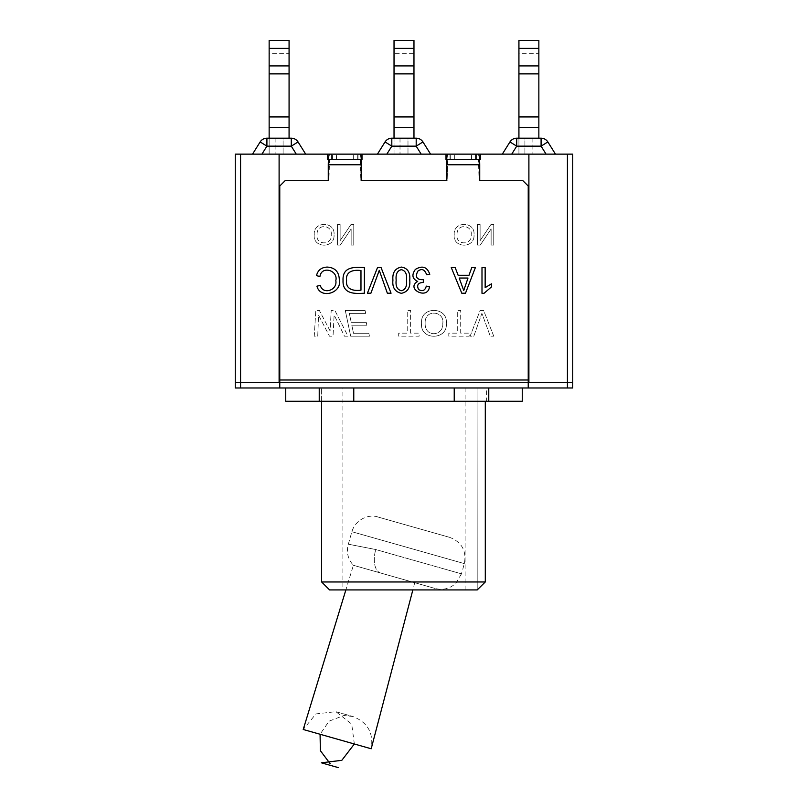 <?xml version="1.0" encoding="UTF-8"?>
<svg xmlns="http://www.w3.org/2000/svg" width="808" height="808" viewBox="0 0 808 808"><rect width="100%" height="100%" fill="white"/><g stroke="black" fill="none" stroke-linecap="round" stroke-linejoin="round"><path stroke-width="0.61" stroke-dasharray="4.04 3.03" d="M479.558 159.449L478.447 159.449L479.083 164.761L479.083 159.449L454.702 159.449L475.508 159.449L475.508 154.136L478.447 154.136L447.804 154.136L478.447 154.136C479.225 154.772 479.659 158.317 479.73 164.761L479.73 180.709L522.917 180.709L528.23 186.022L528.23 380.002L279.77 380.002L279.77 382.659L279.77 380.002L279.77 382.659L528.23 382.659L528.23 380.002L528.23 382.659L279.103 382.659L279.103 154.136L358.015 154.136L331.452 154.136L331.452 159.449L327.462 159.449L327.462 154.136M528.23 382.659L528.23 380.002L279.77 380.002L279.77 382.659L528.23 382.659L528.23 186.022L522.917 180.709L479.083 180.709L479.73 180.709L479.083 180.709L478.447 159.449L447.157 159.449L447.157 164.761L447.804 159.449L445.996 159.449L480.538 159.449L479.083 159.449L479.083 180.709L522.917 180.709L528.23 186.022L528.23 387.981L528.23 380.002L528.23 382.659L279.77 382.659L279.77 387.981L572.741 387.981L572.741 154.136L567.428 154.136L567.428 382.659L528.23 382.659L572.741 382.659L528.23 382.659L528.23 387.981M361.307 159.449L327.462 159.449L329.553 159.449L328.917 164.761L329.553 159.449L360.196 159.449L329.553 159.449L360.196 159.449L360.833 164.761L360.196 159.449L360.833 164.761L360.833 159.449L360.833 180.709L360.196 159.449L329.553 159.449L328.917 164.761L328.917 159.449L328.917 180.709L329.553 159.449L332.492 159.449L328.442 159.449M528.23 380.002L279.77 380.002L528.23 380.002L279.77 380.002L279.77 186.022L285.083 180.709L328.27 180.709L328.27 164.761L361.479 164.761L361.479 180.709L360.833 180.709L447.157 180.709L447.804 159.449L478.447 159.449L447.804 159.449L447.157 164.761L446.693 159.449M362.004 154.136L358.015 154.136L358.015 159.449L362.004 159.449L362.004 154.136L567.428 154.136M240.572 154.136L279.103 154.136L279.103 382.659L240.572 382.659L240.572 154.136L235.259 154.136L235.259 382.659L240.572 382.659L235.259 382.659L235.259 387.981L240.572 387.981L240.572 382.659L279.77 382.659L235.259 382.659M445.996 154.136L445.996 159.449L449.985 159.449L449.985 154.136L476.548 154.136L476.548 159.449L476.548 154.136M528.897 154.136L528.897 382.659M358.015 154.136L358.015 159.449L331.452 159.449L331.452 154.136M449.985 154.136L449.985 159.449L480.538 159.449L480.538 154.136M279.103 382.659L279.103 154.136M485.295 401.263L485.295 581.962L321.624 581.962M477.205 589.931L477.074 387.981L477.205 589.931L329.593 589.931M340.128 240.643L340.128 224.513L337.522 224.513L337.522 245.066L340.309 245.066L351.147 228.927L351.147 245.066L353.773 245.066L353.773 224.513L350.965 224.513L340.128 240.643L340.128 224.513L337.522 224.513L337.522 245.066L340.309 245.066L351.147 228.927L351.147 245.066L353.773 245.066L353.773 224.513L350.965 224.513L340.128 240.643M314.251 234.512C312.373 248.44 335.219 248.844 334.017 234.744C335.431 221.049 313.191 221.018 314.251 234.512C312.373 248.44 335.219 248.844 334.017 234.744C335.431 221.049 313.191 221.018 314.251 234.512M410.615 333.149L410.615 310.484L407.212 310.484L407.212 333.149L398.697 333.149L398.697 336.189L419.11 336.189L419.11 333.149L410.615 333.149L410.615 310.484L407.212 310.484L407.212 333.149L398.697 333.149L398.697 336.189L419.11 336.189L419.11 333.149L410.615 333.149M365.691 313.373L365.075 310.484L345.299 310.484L350.682 336.189L369.448 336.189L368.852 333.28L353.5 333.28L351.813 325.23L366.832 325.23L366.236 322.331L351.217 322.331L349.329 313.373L365.691 313.373L365.075 310.484L345.299 310.484L350.682 336.189L369.448 336.189L368.852 333.28L353.5 333.28L351.813 325.23L366.832 325.23L366.236 322.331L351.217 322.331L349.329 313.373L365.691 313.373M330.108 330.977L319.372 310.484L315.817 310.484L314.251 336.189L317.736 336.189L318.554 315.181L329.492 336.189L333.027 336.189L334.128 314.948L344.481 336.189L347.995 336.189L334.896 310.484L331.189 310.484L330.108 330.977L319.372 310.484L315.817 310.484L314.251 336.189L317.736 336.189L318.554 315.181L329.492 336.189L333.027 336.189L334.128 314.948L344.481 336.189L347.995 336.189L334.896 310.484L331.189 310.484L330.108 330.977M285.083 180.709L279.77 186.022L279.77 380.002L279.77 186.022L285.083 180.709L328.917 180.709L285.083 180.709M361.479 180.709L447.157 180.709L446.521 180.709L446.521 164.761C446.592 158.317 447.026 154.772 447.804 154.136L475.508 154.136L475.508 159.449L478.447 159.449L479.083 164.761L478.447 159.449L447.804 159.449L450.743 159.449L447.804 159.449L447.157 180.709L361.479 180.709M421.614 322.998C419.261 340.633 448.087 340.582 446.309 323.281C448.117 306.272 420.069 306.121 421.614 322.998C419.261 340.633 448.087 340.582 446.309 323.281C448.117 306.272 420.069 306.121 421.614 322.998M460.701 333.149L460.701 310.484L457.288 310.484L457.288 333.149L448.794 333.149L448.794 336.189L469.196 336.189L469.196 333.149L460.701 333.149L460.701 310.484L457.288 310.484L457.288 333.149L448.794 333.149L448.794 336.189L469.196 336.189L469.196 333.149L460.701 333.149M493.749 336.189L483.639 310.484L480.134 310.484L470.115 336.189L473.821 336.189L481.891 313.302L490.264 336.189L493.749 336.189L483.639 310.484L480.134 310.484L470.115 336.189L473.821 336.189L481.891 313.302L490.264 336.189L493.749 336.189M454.227 234.512C452.349 248.44 475.195 248.844 473.993 234.744C475.407 221.049 453.167 221.018 454.227 234.512C452.349 248.44 475.195 248.844 473.993 234.744C475.407 221.049 453.167 221.018 454.227 234.512M480.104 240.643L480.104 224.513L477.498 224.513L477.498 245.066L480.285 245.066L491.123 228.927L491.123 245.066L493.749 245.066L493.749 224.513L490.951 224.513L480.104 240.643L480.104 224.513L477.498 224.513L477.498 245.066L480.285 245.066L491.123 228.927L491.123 245.066L493.749 245.066L493.749 224.513L490.951 224.513L480.104 240.643M336.451 159.449L357.257 159.449L332.492 159.449L336.451 159.449L336.451 154.136L357.257 154.136L332.492 154.136L336.451 154.136L336.451 159.449M361.479 164.761C361.408 158.317 360.974 154.772 360.196 154.136L329.553 154.136C328.775 154.772 328.341 158.317 328.27 164.761M477.074 387.981L485.295 387.981L477.074 387.981M424.756 387.981L285.749 387.981L424.756 387.981M279.77 380.002L279.77 387.981L240.572 387.981M572.741 382.659L567.428 382.659L567.428 387.981M279.77 382.659L279.77 387.981M342.885 589.931L465.115 589.931L342.885 589.931L342.885 387.981L465.115 387.981L342.885 387.981M454.702 159.449L450.743 159.449L454.702 159.449L454.702 154.136L454.702 159.449M425.139 322.927C424.685 308.727 444.723 310.959 442.794 323.301C443.834 336.027 424.533 338.36 425.139 322.927C424.685 308.727 444.723 310.959 442.794 323.301C443.834 336.027 424.533 338.36 425.139 322.927M317.069 234.461C316.635 223.149 332.745 224.846 331.199 234.764C332.371 245.672 315.261 245.501 317.069 234.461C316.635 223.149 332.745 224.846 331.199 234.764C332.371 245.672 315.261 245.501 317.069 234.461M457.045 234.461C456.611 223.149 472.72 224.846 471.175 234.764C472.347 245.672 455.237 245.501 457.045 234.461C456.611 223.149 472.72 224.846 471.175 234.764C472.347 245.672 455.237 245.501 457.045 234.461M481.992 293.314L481.992 267.519L485.154 267.519L485.154 287.628L491.496 283.82L491.496 286.88L484.022 293.314L481.992 293.314M471.791 267.519L475.397 267.519L465.489 293.213L461.782 293.213L451.248 267.519L455.146 267.519L458.136 275.286L468.994 275.286L471.791 267.519M459.196 278.043L463.741 290.547L467.994 278.043L459.196 278.043M417.726 281.436C412.272 278.922 411.484 274.912 415.363 269.407C422.362 265.226 427.169 266.862 429.785 274.296L426.624 274.71C424.695 269.397 421.746 268.226 417.786 271.205C414.908 277.154 416.827 279.972 423.554 279.679L423.19 282.446C418.029 282.719 416.504 285.093 418.594 289.577C422.513 291.718 425.089 290.567 426.301 286.123L429.462 286.668C428.048 300.637 405.101 288.618 417.726 281.436M406.515 280.194C407.151 274.104 405.424 270.589 401.354 269.67C397.284 270.609 395.556 274.114 396.173 280.194C395.496 286.254 397.233 289.759 401.384 290.718C405.414 289.809 407.131 286.295 406.515 280.194M409.757 280.174C410.454 287.628 407.656 292.011 401.354 293.314C394.961 291.829 392.153 287.446 392.93 280.174C392.254 272.7 395.061 268.337 401.354 267.074C407.596 268.014 410.393 272.387 409.757 280.174M377.528 267.519L381.053 267.519L391.062 293.213L387.355 293.213L379.275 270.337L370.902 293.213L367.408 293.213L377.528 267.519M364.388 293.213C355.369 293.799 342.4 294.425 343.046 280.497C342.35 266.65 353.975 267.034 364.388 267.519L364.388 293.213M360.974 270.539C353.399 269.569 345.45 271.326 346.561 280.548C345.521 289.486 353.712 291.173 360.974 290.173L360.974 270.539M320.301 285.375C322.826 295.112 337.694 290.325 335.815 280.568C338.451 270.559 321.584 265.135 319.928 276.518L316.504 275.649C317.776 270.256 321.342 267.397 327.2 267.074C335.259 267.589 339.299 272.084 339.34 280.548C341.663 293.314 320.15 299.303 316.948 286.173L320.301 285.375M354.338 743.996L351.712 724.069L335.886 711.686L315.918 713.918L303.222 729.483L371.195 748.774C373.781 733.018 367.63 722.251 352.753 716.474L335.886 711.686L352.753 716.474L343.915 715.514L329.058 721.16L320.079 734.27M414.746 582.699L353.389 565.287L414.746 582.699L412.848 589.931M380.659 573.024L435.199 588.497L380.659 573.024A21.261 11.14 -74.2 0 1 375.75 549.531A21.261 11.14 -74.2 0 0 380.659 573.024M449.702 537.37L378.124 517.059L449.702 537.37C461.782 542.107 466.671 550.854 464.358 563.62L461.449 573.852L375.75 549.531C339.724 542.521 339.724 542.521 375.75 549.531C339.724 542.521 339.724 542.521 375.75 549.531L461.449 573.852L456.005 583.103C450.046 588.658 443.107 590.456 435.199 588.497M289.072 138.188L289.072 40.4L269.145 40.4L269.145 53.692L289.072 53.692M269.145 138.188L269.145 154.136L289.072 154.136L269.145 154.136L269.145 127.563L289.072 127.563M269.145 127.563L269.145 116.928L289.072 116.928M269.145 116.928L269.145 53.692M269.145 73.882L289.072 73.882M413.969 127.563L394.031 127.563L394.031 154.136L413.969 154.136L394.031 154.136L394.031 138.188L413.969 138.188L413.969 40.4L394.031 40.4L394.031 53.692L413.969 53.692M394.031 127.563L394.031 116.928L413.969 116.928M394.031 116.928L394.031 53.692M394.031 73.882L413.969 73.882M538.855 138.188L538.855 40.4L518.928 40.4L518.928 53.692L538.855 53.692M518.928 138.188L518.928 154.136L538.855 154.136L518.928 154.136L518.928 127.563L538.855 127.563M518.928 127.563L518.928 116.928L538.855 116.928M518.928 116.928L518.928 53.692M518.928 73.882L538.855 73.882M400.011 138.188L400.011 154.136L400.011 138.188L407.989 138.188L407.989 154.136L407.989 138.188L400.011 138.188M407.989 154.136L400.011 154.136L407.989 154.136M386.83 154.136L430.573 154.136L421.17 154.136L416.191 146.157L391.809 146.157L386.83 154.136L421.17 154.136M391.809 138.188L391.809 146.157L385.052 141.935L377.427 154.136M430.573 154.136L422.948 141.935L416.191 146.157L416.191 138.188M532.876 138.188L532.876 154.136L532.876 138.188L524.907 138.188L524.907 154.136L524.907 138.188L532.876 138.188M524.907 154.136L532.876 154.136L524.907 154.136M546.067 154.136L502.324 154.136L511.727 154.136L516.706 146.157L541.087 146.157L546.067 154.136L511.727 154.136M502.324 154.136L509.949 141.935A7.969 7.969 0 0 1 516.706 138.188L541.087 138.188L541.087 146.157L547.844 141.935L555.47 154.136M275.124 138.188L275.124 154.136L275.124 138.188L283.093 138.188L283.093 154.136L283.093 138.188L275.124 138.188M283.093 154.136L275.124 154.136L283.093 154.136M261.933 154.136L305.676 154.136L296.273 154.136L291.294 146.157L266.913 146.157L261.933 154.136L296.273 154.136M305.676 154.136L298.051 141.935L291.294 146.157L291.294 138.188L266.913 138.188L266.913 146.157L260.156 141.935L252.53 154.136M319.231 401.263L319.231 387.981M522.251 387.981L522.251 401.263L285.749 401.263L285.749 387.981M353.773 401.263L353.773 387.981M486.376 387.981L321.624 387.981L486.376 387.981L486.376 401.263L321.624 401.263L486.376 401.263M454.227 401.263L454.227 387.981M488.769 401.263L488.769 387.981M360.833 164.761L328.917 164.761L360.833 164.761M479.083 164.761L447.157 164.761L479.083 164.761M446.521 164.761L479.73 164.761M471.549 159.449L471.549 154.136L471.549 159.449M353.298 159.449L353.298 154.136L353.298 159.449M332.492 159.449L332.492 154.136L332.492 159.449M357.257 159.449L357.257 154.136L357.257 159.449M450.743 159.449L450.743 154.136L450.743 159.449M464.358 563.62L351.874 531.704L464.358 563.62M516.706 138.188L516.706 146.157L509.949 141.935M321.624 401.263L321.624 387.981L321.624 401.263M465.115 589.931L465.115 387.981M378.124 517.059C369.69 513.938 355.853 518.605 351.874 531.704L348.197 544.673C346.268 552.47 348.006 559.338 353.389 565.287L345.864 589.931"/><path stroke-width="1.21" d="M361.307 159.449L362.004 159.449L362.004 154.136L358.015 154.136M331.452 154.136L327.462 154.136L327.462 159.449L328.442 159.449M476.548 154.136L572.741 154.136L572.741 387.981L567.428 387.981L567.428 382.659L528.23 382.659M327.462 154.136L235.259 154.136L235.259 382.659L240.572 382.659L240.572 387.981L567.428 387.981M446.693 159.449L445.996 159.449L445.996 154.136L362.004 154.136M445.996 154.136L449.985 154.136M240.572 154.136L240.572 382.659L279.103 382.659L279.103 154.136M479.558 159.449L480.538 159.449L480.538 154.136M279.103 382.659L279.77 382.659M528.897 154.136L528.897 382.659M572.741 382.659L567.428 382.659L567.428 154.136M477.205 589.931L485.295 581.962L477.205 589.931L329.593 589.931L321.624 581.962L485.295 581.962L485.295 401.263M429.462 286.668C428.048 300.637 405.101 288.618 417.726 281.436C412.272 278.922 411.484 274.912 415.363 269.407C422.362 265.226 427.169 266.862 429.785 274.296L426.624 274.71C424.695 269.397 421.746 268.226 417.786 271.205C414.908 277.154 416.827 279.972 423.554 279.679L423.19 282.446C418.029 282.719 416.504 285.093 418.594 289.577C422.513 291.718 425.089 290.567 426.301 286.123L429.462 286.668M468.994 275.286L471.791 267.519L475.397 267.519L465.489 293.213L461.782 293.213L451.248 267.519L455.146 267.519L458.136 275.286L468.994 275.286M484.022 293.314L481.992 293.314L481.992 267.519L485.154 267.519L485.154 287.628L491.496 283.82L491.496 286.88L484.022 293.314M285.083 180.709L328.27 180.709L328.27 164.761C328.341 158.317 328.775 154.772 329.553 154.136L360.196 154.136C360.974 154.772 361.408 158.317 361.479 164.761L361.479 180.709L446.521 180.709L446.521 164.761C446.592 158.317 447.026 154.772 447.804 154.136L478.447 154.136C479.225 154.772 479.659 158.317 479.73 164.761L479.73 180.709L522.917 180.709L528.23 186.022L528.23 380.002L279.77 380.002L279.77 186.022L285.083 180.709M409.757 280.174C410.454 287.628 407.656 292.011 401.354 293.314C394.961 291.829 392.153 287.446 392.93 280.174C392.254 272.7 395.061 268.337 401.354 267.074C407.596 268.014 410.393 272.387 409.757 280.174M367.408 293.213L377.528 267.519L381.053 267.519L391.062 293.213L387.355 293.213L379.275 270.337L370.902 293.213L367.408 293.213M364.388 267.519L364.388 293.213C355.369 293.799 342.4 294.425 343.046 280.497C342.35 266.65 353.975 267.034 364.388 267.519M316.948 286.173L320.301 285.375C322.826 295.112 337.694 290.325 335.815 280.568C338.451 270.559 321.584 265.135 319.928 276.518L316.504 275.649C317.776 270.256 321.342 267.397 327.2 267.074C335.259 267.589 339.299 272.084 339.34 280.548C341.663 293.314 320.15 299.303 316.948 286.173M240.572 387.981L235.259 387.981L235.259 382.659M279.77 380.002L279.77 387.981M528.23 387.981L528.23 380.002M459.196 278.043L463.741 290.547L467.994 278.043L459.196 278.043M406.515 280.194C407.151 274.104 405.424 270.589 401.354 269.67C397.284 270.609 395.556 274.114 396.173 280.194C395.496 286.254 397.233 289.759 401.384 290.718C405.414 289.809 407.131 286.295 406.515 280.194M360.974 270.539C353.399 269.569 345.45 271.326 346.561 280.548C345.521 289.486 353.712 291.173 360.974 290.173L360.974 270.539M412.848 589.931L371.195 748.774L303.222 729.483L345.864 589.931M354.338 743.996L341.814 760.328L321.382 762.813L338.239 767.6L321.382 762.813M269.145 48.369L289.072 48.369L289.072 40.4L269.145 40.4L269.145 127.563L289.072 127.563L289.072 138.188M269.145 127.563L269.145 138.188M289.072 48.369L289.072 127.563M269.145 73.882L289.072 73.882M269.145 116.928L289.072 116.928M394.031 48.369L413.969 48.369L413.969 40.4L394.031 40.4L394.031 127.563L413.969 127.563L413.969 138.188L416.191 138.188L391.809 138.188A7.969 7.969 0 0 0 385.052 141.935L377.427 154.136M394.031 127.563L394.031 138.188L391.809 138.188A7.969 7.969 0 0 0 385.052 141.935L391.809 146.157L386.83 154.136M413.969 48.369L413.969 127.563M394.031 73.882L413.969 73.882M394.031 116.928L413.969 116.928M518.928 48.369L538.855 48.369L538.855 40.4L518.928 40.4L518.928 127.563L538.855 127.563L538.855 138.188M518.928 127.563L518.928 138.188M538.855 48.369L538.855 127.563M518.928 73.882L538.855 73.882M518.928 116.928L538.855 116.928M430.573 154.136L422.948 141.935A7.969 7.969 0 0 0 416.191 138.188A7.969 7.969 0 0 1 422.948 141.935L416.191 146.157L391.809 146.157L391.809 138.188A7.969 7.969 0 0 0 385.052 141.935M511.727 154.136L516.706 146.157L516.706 138.188L541.087 138.188A7.969 7.969 0 0 1 547.844 141.935L555.47 154.136M502.324 154.136L509.949 141.935L516.706 146.157L541.087 146.157L546.067 154.136M516.706 138.188A7.969 7.969 0 0 0 509.949 141.935A7.969 7.969 0 0 1 516.706 138.188M547.844 141.935A7.969 7.969 0 0 0 541.087 138.188L541.087 146.157L547.844 141.935A7.969 7.969 0 0 0 541.087 138.188M305.676 154.136L298.051 141.935A7.969 7.969 0 0 0 291.294 138.188L266.913 138.188A7.969 7.969 0 0 0 260.156 141.935L252.53 154.136M296.273 154.136L291.294 146.157L291.294 138.188A7.969 7.969 0 0 1 298.051 141.935L291.294 146.157L266.913 146.157L261.933 154.136M260.156 141.935A7.969 7.969 0 0 1 266.913 138.188L266.913 146.157L260.156 141.935A7.969 7.969 0 0 1 266.913 138.188M285.749 387.981L285.749 401.263L319.231 401.263L319.231 387.981M319.231 401.263L353.773 401.263L353.773 387.981M353.773 401.263L522.251 401.263L522.251 387.981M488.769 401.263L488.769 387.981M454.227 401.263L454.227 387.981M479.73 164.761L446.521 164.761M361.479 164.761L328.27 164.761M269.145 65.913L289.072 65.913M394.031 65.913L413.969 65.913M518.928 65.913L538.855 65.913M421.17 154.136L416.191 146.157L416.191 138.188A7.969 7.969 0 0 1 422.948 141.935M291.294 138.188A7.969 7.969 0 0 1 298.051 141.935M321.624 581.962L321.624 401.263M320.079 734.27L320.362 750.672L330.219 763.782"/></g></svg>
